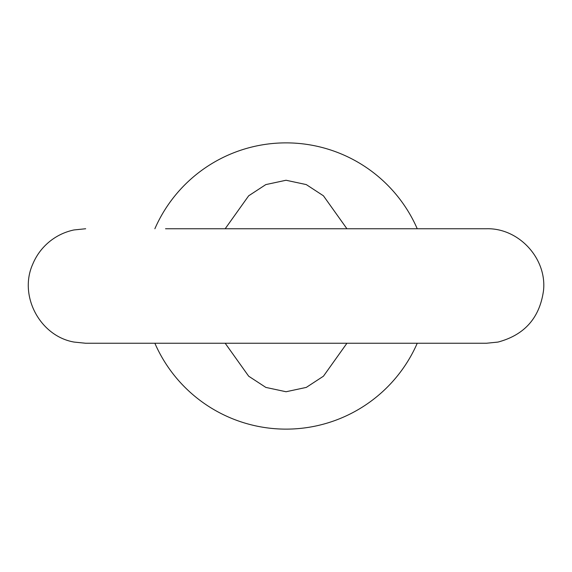 <?xml version="1.0" encoding="UTF-8"?>
<svg xmlns="http://www.w3.org/2000/svg" width="572" height="572" viewBox="0 0 572 572"><rect width="100%" height="100%" fill="white"/><g stroke="black" fill="none" stroke-linecap="round" stroke-linejoin="round"><path stroke-width="0.86" d="M154.869 228.75A143.136 143.136 0 0 1 417.238 228.75M417.238 343.25A143.136 143.136 0 0 1 154.869 343.25M225.182 343.25L248.677 376.204L265.851 387.416L286.064 391.748L306.299 387.401L323.445 376.197L346.925 343.25M346.925 228.75L323.43 195.796L306.263 184.584L286.043 180.251L265.808 184.599L248.67 195.803L225.182 228.75M85.671 228.75L73.981 229.951C65.022 231.853 56.971 235.657 49.814 241.37C42.206 247.533 36.515 255.126 32.747 264.164C18.476 295.738 39.99 336.229 74.138 342.077L85.671 343.25L486.443 343.25L497.976 342.077C524.553 334.985 539.732 317.817 543.514 290.569C547.018 258.465 518.725 227.813 486.443 228.75L165.537 228.75"/></g></svg>
